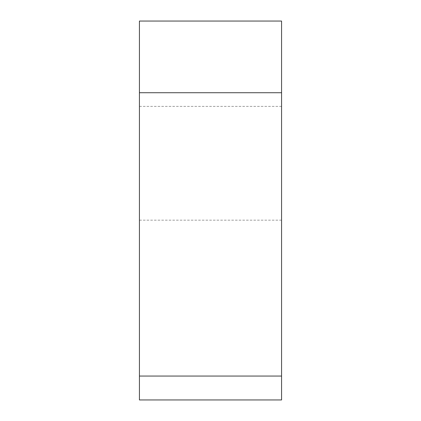 <?xml version="1.0" encoding="UTF-8"?>
<svg xmlns="http://www.w3.org/2000/svg" width="421" height="421" viewBox="0 0 421 421"><rect width="100%" height="100%" fill="white"/><g stroke="black" fill="none" stroke-linecap="round" stroke-linejoin="round"><path stroke-width="0.32" stroke-dasharray="2.1 1.58" d="M139.425 399.95L139.425 21.05L281.575 21.05L281.575 399.95M281.575 163.28L281.575 106.387L281.575 163.28M139.425 163.28L139.425 106.387L139.425 163.28M281.575 21.05L281.575 376.058L139.425 376.058M139.425 92.725L281.575 92.725M281.575 106.387L139.425 106.387M281.575 220.167L139.425 220.167"/><path stroke-width="0.63" d="M139.425 376.058L281.575 376.058C281.575 407.344 281.575 407.344 281.575 376.058L281.575 21.05L139.425 21.05L139.425 399.95L281.575 399.95L281.575 21.05M281.575 92.725L139.425 92.725"/></g></svg>
